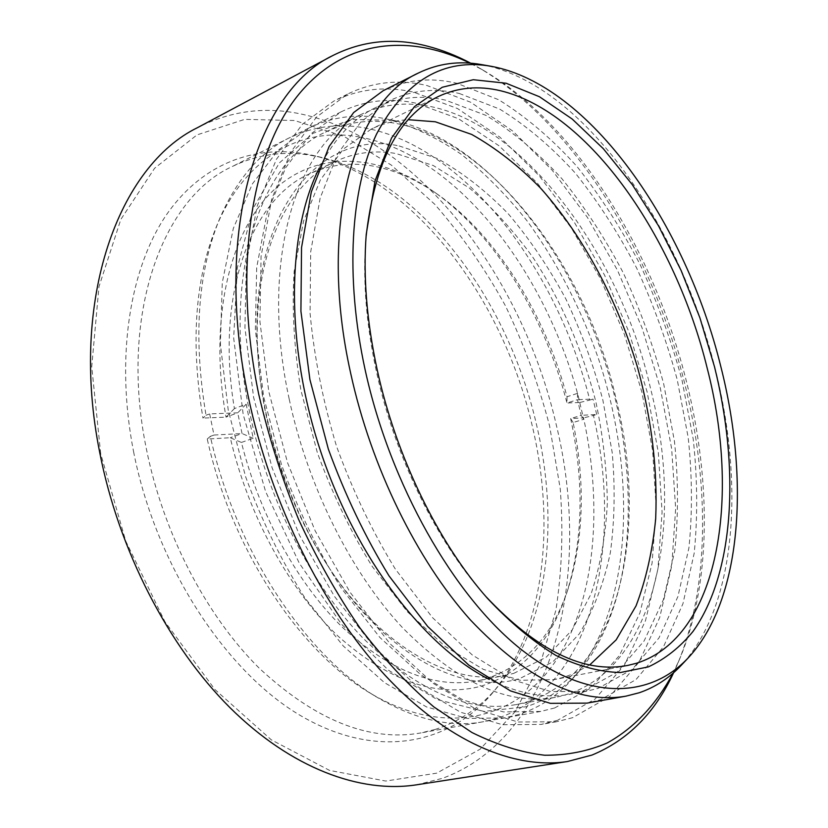 <?xml version="1.0" encoding="UTF-8"?>
<svg xmlns="http://www.w3.org/2000/svg" width="828" height="828" viewBox="0 0 828 828"><rect width="100%" height="100%" fill="white"/><g stroke="black" fill="none" stroke-linecap="round" stroke-linejoin="round"><path stroke-width="0.62" stroke-dasharray="4.14 3.1" d="M435.166 729.447L420.562 732.987C369.122 741.888 315.344 720.288 259.247 668.206C206.265 615.732 163.147 533.17 146.297 448.507C118.87 314.847 162.547 198.306 231.985 166.635C256.67 154.67 282.576 150.831 309.703 155.115L321.844 157.486C421.214 181.435 508.071 299.953 536.585 424.981C559.5 522.147 548.436 625.668 497.97 686.443C480.84 707.122 459.902 721.457 435.166 729.447M133.567 451.622C155.943 566.124 226.406 672.874 301.992 716.448C377.858 760.239 450.09 744.124 492.846 692.581C544.358 630.522 555.691 525.438 532.507 426.958C503.652 300.233 415.511 180.131 314.06 155.643C260.002 142.944 204.412 160.663 167.008 213.997C129.944 267.444 115.071 357.096 133.567 451.622M481.565 64.605L491.014 66.644C589.101 92.529 680.906 229.284 715.278 369.216C744.331 483.8 736.537 605.713 681.485 665.039M100.685 453.651L91.732 366.628L98.967 286.726L120.836 219.399L154.619 168.239L197.023 134.892L244.674 119.367L294.54 120.505L344.106 136.454L391.334 165.093L434.69 204.226C461.351 234.707 484.918 268.541 505.401 305.739C523.917 344.282 538.655 384.337 549.595 425.902L560.225 488.613C563.392 530.479 561.943 570.999 555.899 610.164L540.063 664.801L514.768 712.08L480.105 749.205L436.666 773.166L385.755 781.052L329.575 770.413L271.284 739.818L214.907 689.496L164.938 621.735L125.721 541.046L100.685 453.651M416.401 784.84L442.431 778.33C556.923 736.371 592.082 570.761 556.199 424.516C522.354 277.297 418.161 136.548 297.345 113.26C262.6 106.657 229.335 111.449 197.561 127.626M673.06 673.174L679.633 659.047C711.273 584.123 711.19 481.43 686.898 383.364C654.669 252.633 577.737 125.68 483.666 70.515L469.942 63.145M470.728 63.207L478.781 67.679C574.477 123.827 652.371 252.323 684.984 384.668C709.555 483.945 709.606 588.004 677.418 664.242L673.65 672.646M366.038 236.984L365.821 239.696C362.685 280.34 366.235 324.338 376.45 371.689C394.77 456.073 436.025 540.322 483.883 594.276L485.684 596.315M554.708 707.95L540.767 711.428L503.414 711.904L463.007 699.96L421.183 675.089L379.907 637.498L341.415 588.346C317.776 550.496 297.811 509.282 281.499 464.715L263.666 396.819L255.345 329.854L256.69 267.434L267.185 212.61L285.753 167.618L310.945 133.846L341.115 111.832C364.775 100.426 389.771 97.549 416.101 103.2L458.412 118.673L499.305 145.987L537.362 183.133L571.444 228.135L600.693 279.129L624.374 334.357L641.886 392.12L652.661 450.722L656.211 508.382L652.071 563.175L639.899 612.979L619.479 655.434L590.913 687.985L554.708 707.95M557.544 720.298L541.191 724.417L502.461 724.728L460.565 712.235L417.167 686.36L374.328 647.31L334.357 596.264L299.581 535.405L272.122 467.841L253.596 397.305L244.943 327.753L246.34 262.931L257.218 205.996L276.438 159.266L302.489 124.148L333.674 101.182C358.897 88.865 385.527 85.853 413.565 92.136L457.501 108.54L499.864 137.127L539.204 175.764L574.415 222.432L604.595 275.196L629.042 332.266L647.134 391.944L658.322 452.502L662.079 512.149L657.929 568.929L645.488 620.679L624.498 664.967L595.021 699.101L557.544 720.298M572.697 717.659L556.457 721.778L517.945 721.995L476.193 709.327L432.878 683.172L390.06 643.749L350.037 592.237L315.157 530.841L287.533 462.707L268.8 391.623L259.92 321.574L261.068 256.349L271.708 199.124L290.69 152.228L316.513 117.058L347.481 94.144C372.548 81.92 399.034 79.053 426.948 85.522L470.708 102.258L512.936 131.207L552.183 170.226L587.342 217.267L617.543 270.404L642.052 327.836L660.278 387.856L671.653 448.724L675.648 508.661L671.777 565.71L659.647 617.698L638.999 662.162L609.863 696.42L572.697 717.659M589.815 664.853L573.276 673.826L563.413 677.366L554.367 679.571L520.326 680.285L483.438 669.407L445.226 646.513L407.511 611.861L372.3 566.569C350.668 531.7 332.37 493.767 317.383 452.771L300.926 390.319C294.075 348.505 291.808 308.865 294.147 271.408L303.565 221.066L320.426 179.831L343.434 149.019L371.099 129.178C382.95 123.486 395.349 120.329 408.297 119.708M383.147 90.728C406.341 79.571 430.912 77.087 456.88 83.297L498.653 99.733C526.132 116.81 552.214 139.032 576.888 166.387C600.404 196.019 621.486 228.756 640.137 264.598C657.184 301.651 671.104 339.997 681.91 379.628L693.233 439.161C697.476 478.729 697.797 516.755 694.185 553.249L682.945 603.726L663.528 646.72L635.976 679.602L600.714 699.681L587.052 703.127M459.25 93.46L499.574 109.027C526.153 125.359 551.407 146.732 575.336 173.124C598.147 201.753 618.609 233.434 636.711 268.168C653.271 304.093 666.778 341.281 677.242 379.731L688.182 437.463C692.249 475.8 692.498 512.615 688.917 547.898L677.904 596.595L658.974 637.933L632.209 669.386L598.075 688.368L586.4 691.276L550.92 691.639L512.346 679.684L472.208 654.907L432.433 617.553L395.142 568.784C372.165 531.255 352.635 490.466 336.561 446.385C323.003 401.476 314.174 357.116 310.076 313.305L310.686 251.919L320.125 198.171L337.4 154.277L361.111 121.581L389.719 100.602C411.588 90.19 434.762 87.809 459.25 93.46M319.111 168.312C333.963 138.99 352.759 118.766 375.508 107.65C397.523 97.155 420.841 94.651 445.454 100.116L485.953 115.371C512.646 131.476 537.972 152.611 561.953 178.755C584.806 207.135 605.278 238.578 623.37 273.074C639.889 308.772 653.333 345.731 663.704 383.964L674.468 441.386C678.391 479.536 678.463 516.175 674.696 551.293L663.363 599.772L644.112 640.934L617.005 672.284L582.56 691.235L570.803 694.164C545.931 698.904 518.752 693.988 489.286 679.415M399.117 145.956L437.112 158.427C462.169 172.245 485.964 190.782 508.485 214.048C529.93 239.458 549.067 267.796 565.907 299.084C581.225 331.531 593.552 365.21 602.877 400.121L612.213 452.574C615.276 487.413 614.655 520.812 610.34 552.762C603.84 583.357 593.49 610.381 579.289 633.834L552.866 661.831L519.88 678.494C464.715 695.851 386.096 656.418 328.675 567.149C289.096 506.622 262.466 426.627 257.85 354.456C247.489 211.896 320.922 128.609 399.117 145.956M513.67 673.412L546.076 657.297L572.086 630.067L591.078 593.904C600.248 566.145 605.672 535.954 607.338 503.331C606.945 469.911 603.095 436.004 595.808 401.59C582.353 349.571 561.612 301.816 533.584 258.336C514.002 231.147 492.608 207.714 469.414 188.059L433.22 165.486L396.001 153.511C374.763 149.93 354.591 152.559 335.475 161.429C285.598 183.94 251.07 259.236 258.067 357.624C262.559 427.859 288.434 505.587 326.946 564.489C380.331 647.424 453.092 686.992 506.519 675.12L513.67 673.412M241.424 442.442L253.233 438.281L246.154 404.209L234.417 408.577C214.98 294.509 251.474 199.269 309.134 174.025C328.457 165.051 348.826 162.236 370.23 165.579C393.103 169.295 415.459 178.817 437.308 194.145C496.51 235.545 544.783 313.74 567.025 396.736L577.561 393.362L583.719 419.268L573.131 422.528C585.365 482.941 583.792 538.055 568.412 587.89C552.856 635.614 525.097 666.012 485.125 679.105L477.891 680.823C435.569 688.896 390.671 671.301 343.196 628.028C298.121 584.392 259.671 515.358 241.424 442.442L230.277 437.733C248.431 515.947 289.759 590.664 338.341 636.401C389.667 681.599 437.474 698.128 481.761 685.988C522.654 672.367 551.034 641.193 566.911 592.444C583.057 539.918 584.309 481.968 570.658 418.595L583.533 417.871C602.743 506.074 595.725 597.133 557.937 657.556C520.15 717.193 448.621 739.518 370.778 693.481C300.181 652.485 231.633 549.844 207.238 439.026L230.277 437.733M359.166 136.972C457.687 154.608 548.074 274.741 579.869 402.47L589.795 400.09C557.265 269.773 465.574 146.846 365.241 128.019C338.497 123.03 313.025 126.384 288.848 138.079C259.35 152.673 236.073 180.059 219.027 220.227C197.571 273.654 193.234 338.673 206.027 415.263L202.963 418.088C190.585 343.641 194.87 280.309 215.818 228.093C245.016 156.026 302.158 126.498 359.166 136.972M393.321 120.402L351.91 119.377L313.056 133.298L279.264 163.023L253.182 208.356L237.336 267.744L233.672 338.031L243.194 414.538L265.622 491.594L299.301 563.226L341.446 624.126L388.601 670.318L437.184 699.577L483.935 711.407L526.277 706.729C546.749 700.064 564.354 688.296 579.062 671.425C637.312 602.67 641.669 472.633 603.467 357.51C565.027 242.469 483.583 141.008 395.753 120.888L393.321 120.402M519.249 714.326L505.08 717.835L467.292 718.487L426.555 706.946L384.534 682.696L343.237 645.954L304.87 597.857C281.385 560.784 261.627 520.388 245.595 476.68L228.217 410.005L220.393 344.158L222.266 282.648L233.299 228.487L252.395 183.888L278.073 150.23L308.72 128.102C332.711 116.51 358.006 113.332 384.596 118.57L387.09 119.077C412.499 126.053 437.339 137.862 461.589 154.525C485.187 173.497 507.233 195.894 527.736 221.718C557.358 262.838 580.977 308.647 598.613 359.135C637.312 475.81 632.747 607.773 573.224 678.08C558.175 695.323 540.187 707.412 519.249 714.326M573.131 422.528L570.658 418.595L581.184 415.335L577.468 399.676L566.973 403.008C544.969 316.586 495.113 234.583 433.375 191.392C380.652 154.608 319.753 148.895 275.02 188.908C230.588 228.88 208.19 317.704 226.034 417.136L237.75 412.82L209.67 413.907L206.027 415.263M209.67 413.907L213.986 435.042L210.333 436.356C235.411 550.351 305.863 655.983 378.065 697.869C415.791 719.791 450.836 727.76 483.19 721.757L497.473 718.238C592.506 687.312 623.67 545.683 593.479 415.501L583.533 417.871M583.719 419.268L581.184 415.335L596.698 414.497L593.479 415.501M596.698 414.497L593.014 399.075L589.795 400.09M567.025 396.736L566.973 403.008L579.869 402.47M234.417 408.577L226.044 417.136L202.963 418.088M577.561 393.362L577.468 399.676L593.014 399.075M246.154 404.209L237.739 412.82L242.035 433.53L230.287 437.722M213.986 435.042L242.035 433.53L253.233 438.281M207.238 439.026L210.333 436.356M289.169 398.941C258.926 260.354 296.973 142.789 361.308 114.326C473.554 61.686 612.761 221.459 650.466 388.146C685.77 525.79 655.238 677.687 555.433 697.331C508.04 705.777 457.128 682.624 402.698 627.883C351.186 572.748 307.768 486.502 289.169 398.941M249.859 413.317C220.703 277.463 260.085 161.181 325.445 132.107C439.461 78.37 579.548 234.407 616.084 398.889C650.539 534.65 617.533 684.746 516.061 704.597C467.903 713.167 416.608 690.738 362.188 637.312C310.717 583.502 267.786 499.191 249.859 413.317M497.97 686.443L492.846 692.581M483.666 70.515L478.781 67.679M483.883 594.276L487.506 598.406M341.115 111.832L231.985 166.635M540.767 711.428L420.562 732.987M347.481 94.144L333.674 101.182M556.457 721.778L541.191 724.417M438.291 96.524L371.099 129.178M627.717 665.433L554.367 679.571M389.719 100.602L375.508 107.65M586.4 691.276L570.803 694.164M365.821 239.696L366.245 234.22M679.633 659.047L677.418 664.242M321.844 157.486L314.06 155.643M308.72 128.102L288.848 138.079M505.08 717.835L483.19 721.757M335.475 161.429L309.134 174.025M506.519 675.12L477.891 680.823M395.753 120.888L387.09 119.077M579.062 671.425L573.224 678.08M370.778 693.481L378.065 697.869M215.818 228.093L219.027 220.227M437.308 194.145L433.375 191.392M568.412 587.89L566.911 592.444M326.946 564.489L328.675 567.149M258.067 357.624L257.85 354.456M361.308 114.326L325.445 132.107M555.433 697.331L516.061 704.597"/><path stroke-width="1.24" d="M720.857 366.711C685.915 224.16 590.188 84.694 491.449 66.343C443.673 57.815 405.399 80.337 376.636 133.898C350.71 188.287 344.727 276.107 365.138 369.837C390.205 484.763 453.827 595.767 520.357 648.779C587.145 701.937 650.073 698.739 688.358 657.722C742.116 599.814 749.588 479.774 720.857 366.711M688.358 657.722L681.485 665.039C669.407 677.987 655.341 687.219 639.299 692.736L625.906 696.162C578.441 704.462 526.587 679.032 470.335 619.861C417.033 560.245 371.182 467.23 350.699 373.387C317.517 224.999 354.27 101.461 418.419 73.009C438.26 63.383 459.312 60.579 481.565 64.605L491.449 66.343M332.421 55.745L197.561 127.626C119.294 165.641 68.838 298.504 99.691 452.336C118.808 550.527 168.633 646.513 229.925 707.619C291.466 768.56 360.304 793.472 416.401 784.84L567.428 761.532C514.229 769.73 446.872 741.888 384.72 674.892C322.816 607.762 270.425 502.741 248.276 396.581C212.641 230.06 258.046 91.183 332.421 55.745C362.592 40.51 394.418 37.364 427.921 46.296C442.328 50.063 456.59 55.704 470.728 63.207M469.942 63.145C408.628 33.037 342.357 39.03 296.559 97.114C251.163 155.178 232.678 269.048 258.781 394.49C268.707 437.008 281.955 478.594 298.525 519.239C316.751 558.662 337.265 594.939 360.045 628.09C383.737 658.912 408.318 685.17 433.789 706.874L471.898 732.49C497.121 744.941 521.392 752.517 544.72 755.24C567.242 755.333 588.066 751.244 607.203 742.954C634.538 727.926 656.604 703.841 673.06 673.174M485.684 596.315C537.061 650.808 584.402 673.837 627.717 665.433L636.442 663.269C719.304 637.146 740.687 497.38 707.215 368.274C675.534 238.516 589.826 112.36 500.65 90.78C478.615 85.481 457.822 87.395 438.291 96.524C398.579 115.754 374.494 162.578 366.038 236.984M714.502 366.773C739.611 467.748 734.902 572.562 692.943 631.526C680.212 647.123 665.35 658.912 648.355 666.892L620.327 672.543C600.01 671.984 578.555 666.292 555.961 655.445C533.015 641.555 510.193 622.542 487.506 598.406C438.447 543.106 396.022 456.456 377.185 369.733C366.68 321.067 363.037 275.9 366.245 234.22L375.012 180.99L391.541 138.017L414.476 106.626L442.245 87.271L473.274 79.716L506.115 83.235L539.452 96.741L572.189 119.025L603.395 148.781L632.344 184.727L658.405 225.661L681.061 270.383L699.888 317.786L714.502 366.773M408.297 119.708L435.311 121.778L471.67 134.426C495.703 147.933 518.69 165.848 540.601 188.163C583.098 235.773 616.984 299.301 637.477 367.166C651.688 419.04 657.753 469.611 655.672 518.887C652.599 550.527 646.057 579.528 636.039 605.879L616.177 639.847L589.815 664.853M673.65 672.646C655.103 712.763 627.883 740.232 591.989 755.064L567.428 761.532M489.286 679.415C424.681 647.01 356.361 558.621 320.736 451.653C285.122 344.686 286.819 232.989 319.111 168.312M625.906 696.162L587.052 703.127L550.351 703.345L510.431 690.883L468.886 665.184L427.693 626.485L389.067 575.957C365.251 537.082 345.017 494.802 328.354 449.118L309.92 379.607L300.916 311.204L301.537 247.603L311.307 191.93L329.151 146.463L353.639 112.556L383.147 90.728L418.419 73.009"/></g></svg>
